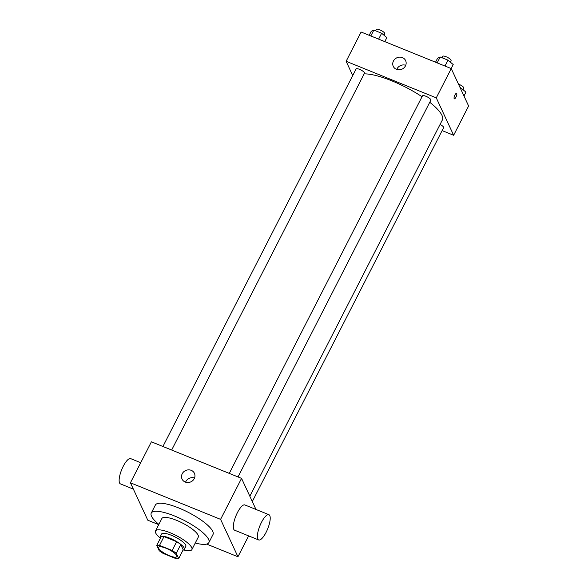 <?xml version="1.0" encoding="UTF-8"?>
<svg xmlns="http://www.w3.org/2000/svg" width="588" height="588" viewBox="0 0 588 588"><rect width="100%" height="100%" fill="white"/><g stroke="black" fill="none" stroke-linecap="round" stroke-linejoin="round"><path stroke-width="0.88" d="M176.731 555.638A10.224 2.675 27.1 0 1 176.812 556.638A10.224 2.675 27.1 0 1 166.492 554.366A10.224 2.675 27.1 0 1 158.613 547.325A10.224 2.675 27.1 0 1 167.455 548.876A10.224 2.675 27.1 0 1 176.731 555.638M172.159 550.493L159.51 545.363A13.193 3.454 27.1 0 0 156.731 545.392L159.164 550.647A13.193 3.454 27.1 0 0 163.273 553.47L175.922 558.6A13.193 3.454 27.1 0 0 178.701 558.571L176.26 553.315A13.193 3.454 27.1 0 0 172.159 550.493L176.65 541.71L164.001 536.579L159.51 545.363M178.701 558.571L183.191 549.787L180.759 544.539L176.26 553.315M156.731 545.392L161.222 536.616A13.193 3.454 27.1 0 1 164.001 536.579M176.65 541.71A13.193 3.454 27.1 0 1 180.759 544.539M183.015 550.125A13.627 3.572 -152.9 0 0 184.338 549.405A13.627 3.572 -152.9 0 0 173.835 540.019A13.627 3.572 -152.9 0 0 160.076 536.991A13.627 3.572 -152.9 0 0 160.267 538.483M160.076 536.991L161.575 534.066A13.627 3.572 27.1 0 1 173.357 536.131A13.627 3.572 27.1 0 1 185.727 545.149A13.627 3.572 27.1 0 1 185.837 546.48L184.338 549.405M183.691 549.956A20.44 5.358 -152.9 0 0 191.901 549.589A20.44 5.358 -152.9 0 0 176.143 535.506A20.44 5.358 -152.9 0 0 155.504 530.957A20.44 5.358 -152.9 0 0 160.01 537.836M191.901 549.589L198.266 537.145A20.44 5.358 -152.9 0 0 182.515 523.063A20.44 5.358 -152.9 0 0 161.869 518.52L155.504 530.957M195.275 543.003A32.369 8.482 -152.9 0 0 208.887 542.577A32.369 8.482 -152.9 0 0 183.934 520.284A32.369 8.482 -152.9 0 0 151.256 513.089A32.369 8.482 -152.9 0 0 158.878 524.378M151.256 513.089L155.379 505.041A32.369 8.482 27.1 0 1 183.36 509.958A32.369 8.482 27.1 0 1 212.738 531.361A32.369 8.482 27.1 0 1 213.003 534.529L208.887 542.577M206.682 544.091L237.949 556.77L220.581 519.358L130.433 482.792L147.794 520.211L158.738 524.65M248.636 535.889L237.949 556.77M255.971 509.451L241.55 478.375L151.403 441.816L130.433 482.792M258.669 539.953L234.627 530.207A13.627 4.182 -67.9 0 1 235.876 516.007A13.627 4.182 -67.9 0 1 244.873 504.945L268.914 514.698A13.627 4.182 112.1 0 0 259.918 525.753A13.627 4.182 112.1 0 0 258.669 539.953A13.627 4.182 112.1 0 0 266.107 532.316A13.627 4.182 112.1 0 0 268.914 514.698M241.55 478.375L220.581 519.358M182.229 473.759A6.813 6.233 155.1 0 1 188.447 469.856A6.813 6.233 155.1 0 1 194.422 473.325A6.813 6.233 155.1 0 1 190.865 481.851A6.813 6.233 155.1 0 1 182.059 479.066A6.813 6.233 155.1 0 1 182.229 473.759M194.525 478.015A6.813 6.233 -24.9 0 0 185.845 481.55A6.813 6.233 -24.9 0 0 185.565 482.167M133.38 489.142L120.437 483.887A13.627 4.182 -67.9 0 1 123.245 466.269A13.627 4.182 -67.9 0 1 130.683 458.633L140.716 462.705M364.156 73.875A47.702 12.502 27.1 0 1 422.022 96.733M429.747 102.283A47.702 12.502 27.1 0 1 441.955 115.344A47.702 12.502 27.1 0 1 442.345 120.011L249.834 496.221M238.022 476.941L430.857 100.114A4.704 1.235 -152.9 0 0 427.233 96.873A4.704 1.235 -152.9 0 0 422.485 95.829L229.269 473.399M440.081 124.443A4.704 1.235 27.1 0 1 443.595 127.192A4.704 1.235 27.1 0 1 443.631 127.647L252.303 501.542M162.92 446.483L356.13 68.914A4.704 1.235 27.1 0 1 360.194 69.627A4.704 1.235 27.1 0 1 364.464 72.743A4.704 1.235 27.1 0 1 364.501 73.199L171.667 450.033M442.125 130.602L453.642 135.269L436.274 97.858L346.126 61.292L352.741 75.543M346.126 61.292L361.106 32.024L451.253 68.583L468.621 106.002L453.642 135.269M451.253 68.583L436.274 97.858M405.448 65.915A6.813 6.233 155.1 0 1 399.237 69.81A6.813 6.233 155.1 0 1 393.262 66.341A6.813 6.233 155.1 0 1 396.812 57.822A6.813 6.233 155.1 0 1 405.624 60.608A6.813 6.233 155.1 0 1 405.448 65.915M456.56 93.308A2.984 0.911 -67.9 0 1 456.751 93.514A2.984 0.911 -67.9 0 1 456.126 96.799A2.984 0.911 -67.9 0 1 454.326 98.835A2.984 0.911 -67.9 0 1 454.597 95.734A2.984 0.911 -67.9 0 1 456.567 93.316A2.984 0.911 -67.9 0 1 456.751 93.514A2.984 0.911 -67.9 0 1 456.126 96.799A2.984 0.911 -67.9 0 1 454.326 98.835M396.768 69.45A6.813 6.233 155.1 0 1 405.727 65.29M451.15 68.546L453.201 64.548L447.997 60.16L440.184 56.992L437.582 58.212L435.539 62.21M447.997 60.16L444.984 66.04M440.184 56.992L437.178 62.872M441.985 57.72L442.705 56.308A4.704 1.235 27.1 0 1 446.77 57.029A4.704 1.235 27.1 0 1 451.04 60.138A4.704 1.235 27.1 0 1 451.077 60.593L450.305 62.108M384.802 41.63L386.845 37.632L381.641 33.244L373.836 30.076L371.234 31.304L369.19 35.302M381.641 33.244L378.628 39.131M373.836 30.076L370.822 35.964M375.629 30.811L376.357 29.4A4.704 1.235 27.1 0 1 380.421 30.113A4.704 1.235 27.1 0 1 384.684 33.222A4.704 1.235 27.1 0 1 384.721 33.685L383.949 35.192M463.976 95.998L465.975 92.088L459.97 87.369M460.772 87.693L460.433 88.362M458.464 84.113A4.704 1.235 27.1 0 1 463.814 87.671A4.704 1.235 27.1 0 1 463.858 88.134L463.079 89.641"/></g></svg>
